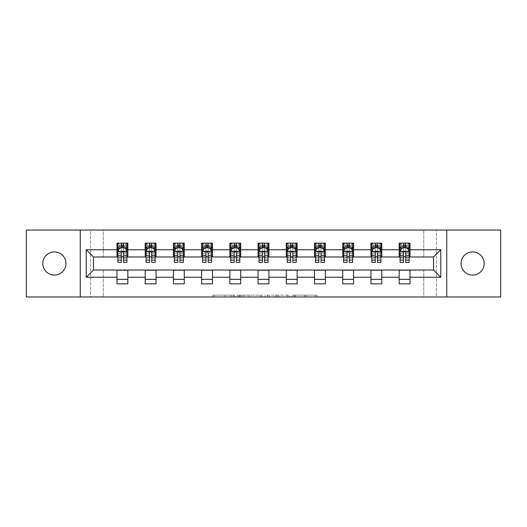 <?xml version="1.0" encoding="UTF-8"?>
<svg xmlns="http://www.w3.org/2000/svg" width="527" height="527" viewBox="0 0 527 527"><rect width="100%" height="100%" fill="white"/><g stroke="black" fill="none" stroke-linecap="round" stroke-linejoin="round"><path stroke-width="0.4" stroke-dasharray="2.63 1.98" d="M234.561 296.964L214.449 296.964L234.561 296.964L234.561 295.153L225.194 295.153L225.194 296.964L225.194 295.153L234.561 295.153L234.561 296.964L234.561 295.153L225.194 295.153L225.194 296.964L225.194 295.153L234.561 295.153L214.449 295.153L234.561 295.153M472.614 275.074A11.574 11.574 0 0 1 461.033 263.5A11.574 11.574 0 0 1 472.614 251.926A11.574 11.574 0 0 1 484.188 263.5A11.574 11.574 0 0 1 472.614 275.074M54.386 275.074A11.574 11.574 0 0 1 42.812 263.5A11.574 11.574 0 0 1 54.386 251.926A11.574 11.574 0 0 1 65.967 263.5A11.574 11.574 0 0 1 54.386 275.074M315.39 296.964L294.441 296.964L315.39 296.964L315.39 295.153L306.424 295.153L317.168 295.153L317.168 296.964L317.168 295.153L294.441 295.153L317.168 295.153L317.168 296.964L317.168 295.153L315.39 295.153L315.39 296.964M304.652 296.964L295.153 296.964L304.652 296.964L304.652 295.153L306.424 295.153L304.652 295.153L304.652 296.964L304.652 295.153L295.153 295.153L295.153 296.964L295.153 295.153L304.652 295.153L304.652 296.964M292.663 296.964L294.441 296.964L292.663 296.964L292.663 295.153L294.441 295.153L292.663 295.153L292.663 296.964M212.671 296.964L214.449 296.964L212.671 296.964L212.671 295.153L214.449 295.153L212.671 295.153L212.671 296.964M423.774 296.964L436.435 296.964L436.435 230.035L500.65 230.035L500.65 296.964L436.435 296.964L436.435 230.035L423.774 230.035L423.774 257.169L103.226 257.169L103.226 230.035L423.774 230.035L423.774 257.169L103.226 257.169L103.226 230.035L90.565 230.035L90.565 296.964L26.35 296.964L26.35 230.035L90.565 230.035L90.565 296.964L103.226 296.964L103.226 269.831L423.774 269.831L423.774 296.964L103.226 296.964L103.226 269.831L423.774 269.831L423.774 296.964M261.945 296.964L260.173 296.964L261.945 296.964L261.945 295.153L261.945 296.964M239.218 296.964L260.173 296.964L237.446 296.964L239.218 296.964L239.218 295.153L261.945 295.153L237.446 295.153L237.446 296.964L237.446 295.153L239.218 295.153L239.218 296.964M266.827 296.964L289.554 296.964L265.055 296.964L266.827 296.964L266.827 295.153L289.554 295.153L289.554 296.964L289.554 295.153L278.816 295.153L278.816 296.964M116.974 279.33L127.83 279.33L127.83 283.849L116.974 283.849L116.974 270.015L93.463 270.015L93.463 256.985L127.83 256.807L127.83 247.67L116.974 247.67L116.974 243.151L127.83 243.151L127.83 247.67M145.195 279.33L156.051 279.33L156.051 283.849L145.195 283.849L145.195 270.015L116.974 270.193M173.416 279.33L184.272 279.33L184.272 283.849L173.416 283.849L173.416 270.015L145.195 270.193M201.637 279.33L212.486 279.33L212.486 283.849L201.637 283.849L201.637 270.015L173.416 270.193M229.851 279.33L240.707 279.33L240.707 283.849L229.851 283.849L229.851 270.015L201.637 270.193M258.072 279.33L268.928 279.33L268.928 283.849L258.072 283.849L258.072 270.015L229.851 270.193M286.293 279.33L297.149 279.33L297.149 283.849L286.293 283.849L286.293 270.015L258.072 270.193M314.514 279.33L325.363 279.33L325.363 283.849L314.514 283.849L314.514 270.015L286.293 270.193M342.728 279.33L353.584 279.33L353.584 283.849L342.728 283.849L342.728 270.015L314.514 270.193M370.949 279.33L381.805 279.33L381.805 283.849L370.949 283.849L370.949 270.015L342.728 270.193M399.17 279.33L410.026 279.33L410.026 283.849L399.17 283.849L399.17 270.015L370.949 270.193M145.195 243.151L156.051 243.151L156.051 247.67L145.195 247.67L145.195 243.151M173.416 243.151L184.272 243.151L184.272 247.67L173.416 247.67L173.416 243.151M201.637 243.151L212.486 243.151L212.486 247.67L201.637 247.67L201.637 243.151M229.851 243.151L240.707 243.151L240.707 247.67L229.851 247.67L229.851 243.151M258.072 243.151L268.928 243.151L268.928 247.67L258.072 247.67L258.072 243.151M286.293 243.151L297.149 243.151L297.149 247.67L286.293 247.67L286.293 243.151M314.514 243.151L325.363 243.151L325.363 247.67L314.514 247.67L314.514 243.151M342.728 243.151L353.584 243.151L353.584 247.67L342.728 247.67L342.728 243.151M370.949 243.151L381.805 243.151L381.805 247.67L370.949 247.67L370.949 243.151M399.17 243.151L410.026 243.151L410.026 247.67L399.17 247.67L399.17 243.151M399.17 270.193L433.537 270.015L433.537 256.985L381.805 256.985L381.805 247.67M381.805 256.807L353.584 256.985L353.584 247.67M353.584 256.807L325.363 256.985L325.363 247.67M325.363 256.807L297.149 256.985L297.149 247.67M297.149 256.807L268.928 256.985L268.928 247.67M268.928 256.807L240.707 256.985L240.707 247.67M240.707 256.807L212.486 256.985L212.486 247.67M212.486 256.807L184.272 256.985L184.272 247.67M184.272 256.807L156.051 256.985L156.051 247.67M156.051 256.807L127.83 256.807M123.489 247.67L126.928 247.67L126.928 243.151L117.883 243.151L117.883 247.67L121.315 247.67M116.974 256.807L116.974 247.67M117.883 256.807L121.315 256.807M123.489 256.807L126.928 256.807M127.83 279.33L127.83 270.193M156.051 279.33L156.051 270.193M145.195 256.807L145.195 247.67M151.71 247.67L155.142 247.67L155.142 243.151L146.098 243.151L146.098 247.67L149.536 247.67M146.098 256.807L149.536 256.807M151.71 256.807L155.142 256.807M184.272 279.33L184.272 270.193M173.416 256.807L173.416 247.67M179.931 247.67L183.363 247.67L183.363 243.151L174.318 243.151L174.318 247.67L177.757 247.67M174.318 256.807L177.757 256.807M179.931 256.807L183.363 256.807M212.486 279.33L212.486 270.193M201.637 256.807L201.637 247.67M208.145 247.67L211.584 247.67L211.584 243.151L202.539 243.151L202.539 247.67L205.978 247.67M202.539 256.807L205.978 256.807M208.145 256.807L211.584 256.807M240.707 279.33L240.707 270.193M229.851 256.807L229.851 247.67M236.366 247.67L239.805 247.67L239.805 243.151L230.76 243.151L230.76 247.67L234.192 247.67M230.76 256.807L234.192 256.807M236.366 256.807L239.805 256.807M268.928 279.33L268.928 270.193M258.072 256.807L258.072 247.67M264.587 247.67L268.019 247.67L268.019 243.151L258.981 243.151L258.981 247.67L262.413 247.67M258.981 256.807L262.413 256.807M264.587 256.807L268.019 256.807M297.149 279.33L297.149 270.193M286.293 256.807L286.293 247.67M292.808 247.67L296.24 247.67L296.24 243.151L287.195 243.151L287.195 247.67L290.634 247.67M287.195 256.807L290.634 256.807M292.808 256.807L296.24 256.807M325.363 279.33L325.363 270.193M314.514 256.807L314.514 247.67M321.022 247.67L324.461 247.67L324.461 243.151L315.416 243.151L315.416 247.67L318.855 247.67M315.416 256.807L318.855 256.807M321.022 256.807L324.461 256.807M353.584 279.33L353.584 270.193M342.728 256.807L342.728 247.67M349.243 247.67L352.682 247.67L352.682 243.151L343.637 243.151L343.637 247.67L347.069 247.67M343.637 256.807L347.069 256.807M349.243 256.807L352.682 256.807M381.805 279.33L381.805 270.193M370.949 256.807L370.949 247.67M377.464 247.67L380.902 247.67L380.902 243.151L371.858 243.151L371.858 247.67L375.29 247.67M371.858 256.807L375.29 256.807M377.464 256.807L380.902 256.807M410.026 279.33L410.026 270.193M399.17 256.807L399.17 247.67M410.026 256.807L410.026 247.67M405.685 247.67L409.117 247.67L409.117 243.151L400.072 243.151L400.072 247.67L403.511 247.67M400.072 256.807L403.511 256.807M405.685 256.807L409.117 256.807M80.256 296.964L80.256 230.035M446.744 230.035L446.744 296.964M241.175 296.964L243.744 296.964L241.175 296.964L241.175 295.153L239.93 295.153L239.93 296.964L239.93 295.153L243.744 295.153L241.175 295.153L241.175 296.964M243.744 296.964L249.429 296.964L243.744 296.964L243.744 295.153L249.429 295.153L249.429 296.964L249.429 295.153L243.744 295.153L243.744 296.964M266.827 295.153L277.037 295.153L277.037 296.964L277.037 295.153L275.265 295.153L277.037 295.153L277.037 296.964L277.037 295.153L278.816 295.153M267.538 295.153L267.538 296.964L267.538 295.153M265.055 295.153L265.055 296.964L265.055 295.153M126.928 262.413L126.928 245.503L126.928 247.67L117.883 247.67L117.883 245.503L121.315 245.503L121.315 243.151L126.928 243.151L125.571 244.508L125.571 246.313L119.24 246.313L119.24 244.508L125.571 244.508M117.883 251.379L117.883 260.061L117.883 251.379L119.688 247.762L125.116 247.762L126.928 251.379L126.928 260.061L126.928 251.379M117.883 262.413L117.883 245.503L126.928 245.503L123.489 245.503L123.489 243.151M121.315 262.413L121.315 252.295L117.883 252.295M117.883 251.662L121.315 251.662L121.315 260.061L121.315 252.736C122.04 251.366 122.765 251.366 123.489 252.736L123.489 260.061L123.489 251.662L126.928 251.662M119.24 244.508L117.883 243.151L121.315 243.151M121.315 245.503L121.315 252.295M126.928 252.295L123.489 252.295L123.489 245.503M121.315 251.662L121.315 247.762M123.489 247.762L123.489 251.662M123.489 252.295L123.489 262.413M119.24 246.313L117.883 247.67L126.928 247.67L125.571 246.313M155.142 262.413L155.142 245.503L155.142 247.67L146.098 247.67L146.098 245.503L149.536 245.503L149.536 243.151L155.142 243.151L153.792 244.508L153.792 246.313L147.455 246.313L147.455 244.508L153.792 244.508M146.098 251.379L146.098 260.061L146.098 251.379L147.909 247.762L153.337 247.762L155.142 251.379L155.142 260.061L155.142 251.379M146.098 262.413L146.098 245.503L155.142 245.503L151.71 245.503L151.71 243.151M149.536 262.413L149.536 252.295L146.098 252.295M146.098 251.662L149.536 251.662L149.536 260.061L149.536 252.736C150.261 251.366 150.985 251.366 151.71 252.736L151.71 260.061L151.71 251.662L155.142 251.662M147.455 244.508L146.098 243.151L149.536 243.151M149.536 245.503L149.536 252.295M155.142 252.295L151.71 252.295L151.71 245.503M149.536 251.662L149.536 247.762M151.71 247.762L151.71 251.662M151.71 252.295L151.71 262.413M147.455 246.313L146.098 247.67L155.142 247.67L153.792 246.313M183.363 262.413L183.363 245.503L183.363 247.67L174.318 247.67L174.318 245.503L177.757 245.503L177.757 243.151L183.363 243.151L182.006 244.508L182.006 246.313L175.675 246.313L175.675 244.508L182.006 244.508M174.318 251.379L174.318 260.061L174.318 251.379L176.13 247.762L181.558 247.762L183.363 251.379L183.363 260.061L183.363 251.379M174.318 262.413L174.318 245.503L183.363 245.503L179.931 245.503L179.931 243.151M177.757 262.413L177.757 252.295L174.318 252.295M174.318 251.662L177.757 251.662L177.757 260.061L177.757 252.736C178.482 251.366 179.2 251.366 179.931 252.736L179.931 260.061L179.931 251.662L183.363 251.662M175.675 244.508L174.318 243.151L177.757 243.151M177.757 245.503L177.757 252.295M183.363 252.295L179.931 252.295L179.931 245.503M177.757 251.662L177.757 247.762M179.931 247.762L179.931 251.662M179.931 252.295L179.931 262.413M175.675 246.313L174.318 247.67L183.363 247.67L182.006 246.313M211.584 262.413L211.584 245.503L211.584 247.67L202.539 247.67L202.539 245.503L205.978 245.503L205.978 243.151L211.584 243.151L210.227 244.508L210.227 246.313L203.896 246.313L203.896 244.508L210.227 244.508M202.539 251.379L202.539 260.061L202.539 251.379L204.351 247.762L209.772 247.762L211.584 251.379L211.584 260.061L211.584 251.379M202.539 262.413L202.539 245.503L211.584 245.503L208.145 245.503L208.145 243.151M205.978 262.413L205.978 252.295L202.539 252.295M202.539 251.662L205.978 251.662L205.978 260.061L205.978 252.736C206.696 251.366 207.421 251.366 208.145 252.736L208.145 260.061L208.145 251.662L211.584 251.662M203.896 244.508L202.539 243.151L205.978 243.151M205.978 245.503L205.978 252.295M211.584 252.295L208.145 252.295L208.145 245.503M205.978 251.662L205.978 247.762M208.145 247.762L208.145 251.662M208.145 252.295L208.145 262.413M203.896 246.313L202.539 247.67L211.584 247.67L210.227 246.313M239.805 262.413L239.805 245.503L239.805 247.67L230.76 247.67L230.76 245.503L234.192 245.503L234.192 243.151L239.805 243.151L238.448 244.508L238.448 246.313L232.117 246.313L232.117 244.508L238.448 244.508M230.76 251.379L230.76 260.061L230.76 251.379L232.565 247.762L237.993 247.762L239.805 251.379L239.805 260.061L239.805 251.379M230.76 262.413L230.76 245.503L239.805 245.503L236.366 245.503L236.366 243.151M234.192 262.413L234.192 252.295L230.76 252.295M230.76 251.662L234.192 251.662L234.192 260.061L234.192 252.736C234.917 251.366 235.641 251.366 236.366 252.736L236.366 260.061L236.366 251.662L239.805 251.662M232.117 244.508L230.76 243.151L234.192 243.151M234.192 245.503L234.192 252.295M239.805 252.295L236.366 252.295L236.366 245.503M234.192 251.662L234.192 247.762M236.366 247.762L236.366 251.662M236.366 252.295L236.366 262.413M232.117 246.313L230.76 247.67L239.805 247.67L238.448 246.313M268.019 262.413L268.019 245.503L268.019 247.67L258.981 247.67L258.981 245.503L262.413 245.503L262.413 243.151L268.019 243.151L266.669 244.508L266.669 246.313L260.331 246.313L260.331 244.508L266.669 244.508M258.981 251.379L258.981 260.061L258.981 251.379L260.786 247.762L266.214 247.762L268.019 251.379L268.019 260.061L268.019 251.379M258.981 262.413L258.981 245.503L268.019 245.503L264.587 245.503L264.587 243.151M262.413 262.413L262.413 252.295L258.981 252.295M258.981 251.662L262.413 251.662L262.413 260.061L262.413 252.736C263.138 251.366 263.862 251.366 264.587 252.736L264.587 260.061L264.587 251.662L268.019 251.662M260.331 244.508L258.981 243.151L262.413 243.151M262.413 245.503L262.413 252.295M268.019 252.295L264.587 252.295L264.587 245.503M262.413 251.662L262.413 247.762M264.587 247.762L264.587 251.662M264.587 252.295L264.587 262.413M260.331 246.313L258.981 247.67L268.019 247.67L266.669 246.313M296.24 262.413L296.24 245.503L296.24 247.67L287.195 247.67L287.195 245.503L290.634 245.503L290.634 243.151L296.24 243.151L294.883 244.508L294.883 246.313L288.552 246.313L288.552 244.508L294.883 244.508M287.195 251.379L287.195 260.061L287.195 251.379L289.007 247.762L294.435 247.762L296.24 251.379L296.24 260.061L296.24 251.379M287.195 262.413L287.195 245.503L296.24 245.503L292.808 245.503L292.808 243.151M290.634 262.413L290.634 252.295L287.195 252.295M287.195 251.662L290.634 251.662L290.634 260.061L290.634 252.736C291.359 251.366 292.077 251.366 292.808 252.736L292.808 260.061L292.808 251.662L296.24 251.662M288.552 244.508L287.195 243.151L290.634 243.151M290.634 245.503L290.634 252.295M296.24 252.295L292.808 252.295L292.808 245.503M290.634 251.662L290.634 247.762M292.808 247.762L292.808 251.662M292.808 252.295L292.808 262.413M288.552 246.313L287.195 247.67L296.24 247.67L294.883 246.313M324.461 262.413L324.461 245.503L324.461 247.67L315.416 247.67L315.416 245.503L318.855 245.503L318.855 243.151L324.461 243.151L323.104 244.508L323.104 246.313L316.773 246.313L316.773 244.508L323.104 244.508M315.416 251.379L315.416 260.061L315.416 251.379L317.228 247.762L322.649 247.762L324.461 251.379L324.461 260.061L324.461 251.379M315.416 262.413L315.416 245.503L324.461 245.503L321.022 245.503L321.022 243.151M318.855 262.413L318.855 252.295L315.416 252.295M315.416 251.662L318.855 251.662L318.855 260.061L318.855 252.736C319.573 251.366 320.297 251.366 321.022 252.736L321.022 260.061L321.022 251.662L324.461 251.662M316.773 244.508L315.416 243.151L318.855 243.151M318.855 245.503L318.855 252.295M324.461 252.295L321.022 252.295L321.022 245.503M318.855 251.662L318.855 247.762M321.022 247.762L321.022 251.662M321.022 252.295L321.022 262.413M316.773 246.313L315.416 247.67L324.461 247.67L323.104 246.313M352.682 262.413L352.682 245.503L352.682 247.67L343.637 247.67L343.637 245.503L347.069 245.503L347.069 243.151L352.682 243.151L351.325 244.508L351.325 246.313L344.994 246.313L344.994 244.508L351.325 244.508M343.637 251.379L343.637 260.061L343.637 251.379L345.442 247.762L350.87 247.762L352.682 251.379L352.682 260.061L352.682 251.379M343.637 262.413L343.637 245.503L352.682 245.503L349.243 245.503L349.243 243.151M347.069 262.413L347.069 252.295L343.637 252.295M343.637 251.662L347.069 251.662L347.069 260.061L347.069 252.736C347.794 251.366 348.518 251.366 349.243 252.736L349.243 260.061L349.243 251.662L352.682 251.662M344.994 244.508L343.637 243.151L347.069 243.151M347.069 245.503L347.069 252.295M352.682 252.295L349.243 252.295L349.243 245.503M347.069 251.662L347.069 247.762M349.243 247.762L349.243 251.662M349.243 252.295L349.243 262.413M344.994 246.313L343.637 247.67L352.682 247.67L351.325 246.313M380.902 262.413L380.902 245.503L380.902 247.67L371.858 247.67L371.858 245.503L375.29 245.503L375.29 243.151L380.902 243.151L379.545 244.508L379.545 246.313L373.208 246.313L373.208 244.508L379.545 244.508M371.858 251.379L371.858 260.061L371.858 251.379L373.663 247.762L379.091 247.762L380.902 251.379L380.902 260.061L380.902 251.379M371.858 262.413L371.858 245.503L380.902 245.503L377.464 245.503L377.464 243.151M375.29 262.413L375.29 252.295L371.858 252.295M371.858 251.662L375.29 251.662L375.29 260.061L375.29 252.736C376.014 251.366 376.739 251.366 377.464 252.736L377.464 260.061L377.464 251.662L380.902 251.662M373.208 244.508L371.858 243.151L375.29 243.151M375.29 245.503L375.29 252.295M380.902 252.295L377.464 252.295L377.464 245.503M375.29 251.662L375.29 247.762M377.464 247.762L377.464 251.662M377.464 252.295L377.464 262.413M373.208 246.313L371.858 247.67L380.902 247.67L379.545 246.313M409.117 262.413L409.117 245.503L409.117 247.67L400.072 247.67L400.072 245.503L403.511 245.503L403.511 243.151L409.117 243.151L407.76 244.508L407.76 246.313L401.429 246.313L401.429 244.508L407.76 244.508M400.072 251.379L400.072 260.061L400.072 251.379L401.884 247.762L407.312 247.762L409.117 251.379L409.117 260.061L409.117 251.379M400.072 262.413L400.072 245.503L409.117 245.503L405.685 245.503L405.685 243.151M403.511 262.413L403.511 252.295L400.072 252.295M400.072 251.662L403.511 251.662L403.511 260.061L403.511 252.736C404.235 251.366 404.953 251.366 405.685 252.736L405.685 260.061L405.685 251.662L409.117 251.662M401.429 244.508L400.072 243.151L403.511 243.151M403.511 245.503L403.511 252.295M409.117 252.295L405.685 252.295L405.685 245.503M403.511 251.662L403.511 247.762M405.685 247.762L405.685 251.662M405.685 252.295L405.685 262.413M401.429 246.313L400.072 247.67L409.117 247.67L407.76 246.313M233.316 295.153L233.316 296.964L233.316 295.153M230.872 295.153L230.872 296.964L230.872 295.153M214.449 295.153L214.449 296.964L214.449 295.153M260.173 295.153L260.173 296.964L260.173 295.153M287.782 295.153L287.782 296.964L287.782 295.153M275.265 295.153L275.265 296.964L275.265 295.153M269.317 295.153L269.317 296.964L269.317 295.153M306.424 295.153L306.424 296.964L306.424 295.153M294.441 295.153L294.441 296.964L294.441 295.153M117.929 251.287L126.882 251.287M117.883 258.184L121.315 258.184M121.315 248.612L117.883 248.612M126.928 248.612L123.489 248.612M119.583 247.98L121.315 247.98M123.489 247.98L125.228 247.98M123.489 258.184L126.928 258.184M117.883 253.329L121.315 253.329M123.489 253.329L126.928 253.329M126.928 246.649L123.489 246.649M121.315 246.649L117.883 246.649M146.144 251.287L155.103 251.287M146.098 258.184L149.536 258.184M149.536 248.612L146.098 248.612M155.142 248.612L151.71 248.612M147.804 247.98L149.536 247.98M151.71 247.98L153.443 247.98M151.71 258.184L155.142 258.184M146.098 253.329L149.536 253.329M151.71 253.329L155.142 253.329M155.142 246.649L151.71 246.649M149.536 246.649L146.098 246.649M174.365 251.287L183.317 251.287M174.318 258.184L177.757 258.184M177.757 248.612L174.318 248.612M183.363 248.612L179.931 248.612M176.018 247.98L177.757 247.98M179.931 247.98L181.663 247.98M179.931 258.184L183.363 258.184M174.318 253.329L177.757 253.329M179.931 253.329L183.363 253.329M183.363 246.649L179.931 246.649M177.757 246.649L174.318 246.649M202.585 251.287L211.538 251.287M202.539 258.184L205.978 258.184M205.978 248.612L202.539 248.612M211.584 248.612L208.145 248.612M204.239 247.98L205.978 247.98M208.145 247.98L209.884 247.98M208.145 258.184L211.584 258.184M202.539 253.329L205.978 253.329M208.145 253.329L211.584 253.329M211.584 246.649L208.145 246.649M205.978 246.649L202.539 246.649M230.806 251.287L239.759 251.287M230.76 258.184L234.192 258.184M234.192 248.612L230.76 248.612M239.805 248.612L236.366 248.612M232.46 247.98L234.192 247.98M236.366 247.98L238.105 247.98M236.366 258.184L239.805 258.184M230.76 253.329L234.192 253.329M236.366 253.329L239.805 253.329M239.805 246.649L236.366 246.649M234.192 246.649L230.76 246.649M259.02 251.287L267.979 251.287M258.981 258.184L262.413 258.184M262.413 248.612L258.981 248.612M268.019 248.612L264.587 248.612M260.681 247.98L262.413 247.98M264.587 247.98L266.319 247.98M264.587 258.184L268.019 258.184M258.981 253.329L262.413 253.329M264.587 253.329L268.019 253.329M268.019 246.649L264.587 246.649M262.413 246.649L258.981 246.649M287.241 251.287L296.194 251.287M287.195 258.184L290.634 258.184M290.634 248.612L287.195 248.612M296.24 248.612L292.808 248.612M288.895 247.98L290.634 247.98M292.808 247.98L294.54 247.98M292.808 258.184L296.24 258.184M287.195 253.329L290.634 253.329M292.808 253.329L296.24 253.329M296.24 246.649L292.808 246.649M290.634 246.649L287.195 246.649M315.462 251.287L324.415 251.287M315.416 258.184L318.855 258.184M318.855 248.612L315.416 248.612M324.461 248.612L321.022 248.612M317.116 247.98L318.855 247.98M321.022 247.98L322.761 247.98M321.022 258.184L324.461 258.184M315.416 253.329L318.855 253.329M321.022 253.329L324.461 253.329M324.461 246.649L321.022 246.649M318.855 246.649L315.416 246.649M343.683 251.287L352.635 251.287M343.637 258.184L347.069 258.184M347.069 248.612L343.637 248.612M352.682 248.612L349.243 248.612M345.337 247.98L347.069 247.98M349.243 247.98L350.982 247.98M349.243 258.184L352.682 258.184M343.637 253.329L347.069 253.329M349.243 253.329L352.682 253.329M352.682 246.649L349.243 246.649M347.069 246.649L343.637 246.649M371.897 251.287L380.856 251.287M371.858 258.184L375.29 258.184M375.29 248.612L371.858 248.612M380.902 248.612L377.464 248.612M373.557 247.98L375.29 247.98M377.464 247.98L379.196 247.98M377.464 258.184L380.902 258.184M371.858 253.329L375.29 253.329M377.464 253.329L380.902 253.329M380.902 246.649L377.464 246.649M375.29 246.649L371.858 246.649M400.118 251.287L409.071 251.287M400.072 258.184L403.511 258.184M403.511 248.612L400.072 248.612M409.117 248.612L405.685 248.612M401.772 247.98L403.511 247.98M405.685 247.98L407.417 247.98M405.685 258.184L409.117 258.184M400.072 253.329L403.511 253.329M405.685 253.329L409.117 253.329M409.117 246.649L405.685 246.649M403.511 246.649L400.072 246.649M117.883 260.061L121.315 260.061M123.489 260.061L126.928 260.061M146.098 260.061L149.536 260.061M151.71 260.061L155.142 260.061M174.318 260.061L177.757 260.061M179.931 260.061L183.363 260.061M202.539 260.061L205.978 260.061M208.145 260.061L211.584 260.061M230.76 260.061L234.192 260.061M236.366 260.061L239.805 260.061M258.981 260.061L262.413 260.061M264.587 260.061L268.019 260.061M287.195 260.061L290.634 260.061M292.808 260.061L296.24 260.061M315.416 260.061L318.855 260.061M321.022 260.061L324.461 260.061M343.637 260.061L347.069 260.061M349.243 260.061L352.682 260.061M371.858 260.061L375.29 260.061M377.464 260.061L380.902 260.061M400.072 260.061L403.511 260.061M405.685 260.061L409.117 260.061"/><path stroke-width="0.79" d="M472.614 251.926A11.574 11.574 0 0 0 461.033 263.5A11.574 11.574 0 0 0 472.614 275.074A11.574 11.574 0 0 0 484.188 263.5A11.574 11.574 0 0 0 472.614 251.926M54.386 251.926A11.574 11.574 0 0 0 42.812 263.5A11.574 11.574 0 0 0 54.386 275.074A11.574 11.574 0 0 0 65.967 263.5A11.574 11.574 0 0 0 54.386 251.926M446.744 296.964L500.65 296.964L500.65 230.035L446.744 230.035L446.744 296.964L80.256 296.964L80.256 230.035L26.35 230.035L26.35 296.964L80.256 296.964M446.744 230.035L80.256 230.035M410.026 249.752L410.026 243.151L399.17 243.151L399.17 249.752L381.805 249.752L381.805 243.151L370.949 243.151L370.949 249.752L353.584 249.752L353.584 243.151L342.728 243.151L342.728 249.752L325.363 249.752L325.363 243.151L314.514 243.151L314.514 249.752L297.149 249.752L297.149 243.151L286.293 243.151L286.293 249.752L268.928 249.752L268.928 243.151L258.072 243.151L258.072 249.752L240.707 249.752L240.707 243.151L229.851 243.151L229.851 249.752L212.486 249.752L212.486 243.151L201.637 243.151L201.637 249.752L184.272 249.752L184.272 243.151L173.416 243.151L173.416 249.752L156.051 249.752L156.051 243.151L145.195 243.151L145.195 249.752L127.83 249.752L127.83 243.151L116.974 243.151L116.974 249.752L86.224 249.752L86.224 277.248L93.463 270.015L116.974 270.015L116.974 283.849L127.83 283.849L127.83 270.015L145.195 270.015L145.195 283.849L156.051 283.849L156.051 270.015L173.416 270.015L173.416 283.849L184.272 283.849L184.272 270.015L201.637 270.015L201.637 283.849L212.486 283.849L212.486 270.015L229.851 270.015L229.851 283.849L240.707 283.849L240.707 270.015L258.072 270.015L258.072 283.849L268.928 283.849L268.928 270.015L286.293 270.015L286.293 283.849L297.149 283.849L297.149 270.015L314.514 270.015L314.514 283.849L325.363 283.849L325.363 270.015L342.728 270.015L342.728 283.849L353.584 283.849L353.584 270.015L370.949 270.015L370.949 283.849L381.805 283.849L381.805 270.015L399.17 270.015L399.17 283.849L410.026 283.849L410.026 270.015L433.537 270.015L433.537 256.985L410.026 256.985L410.026 249.752L440.776 249.752L440.776 277.248L410.026 277.248M399.17 277.248L381.805 277.248M370.949 277.248L353.584 277.248M342.728 277.248L325.363 277.248M314.514 277.248L297.149 277.248M286.293 277.248L268.928 277.248M258.072 277.248L240.707 277.248M229.851 277.248L212.486 277.248M201.637 277.248L184.272 277.248M173.416 277.248L156.051 277.248M145.195 277.248L127.83 277.248M116.974 277.248L86.224 277.248M399.17 249.752L399.17 256.985L381.805 256.985L381.805 249.752M370.949 249.752L370.949 256.985L353.584 256.985L353.584 249.752M342.728 249.752L342.728 256.985L325.363 256.985L325.363 249.752M314.514 249.752L314.514 256.985L297.149 256.985L297.149 249.752M286.293 249.752L286.293 256.985L268.928 256.985L268.928 249.752M258.072 249.752L258.072 256.985L240.707 256.985L240.707 249.752M229.851 249.752L229.851 256.985L212.486 256.985L212.486 249.752M201.637 249.752L201.637 256.985L184.272 256.985L184.272 249.752M173.416 249.752L173.416 256.985L156.051 256.985L156.051 249.752M145.195 249.752L145.195 256.985L127.83 256.985L127.83 249.752M116.974 249.752L116.974 256.985L93.463 256.985L86.224 249.752M93.463 256.985L93.463 270.015M440.776 277.248L433.537 270.015M433.537 256.985L440.776 249.752M116.974 247.67L117.883 247.67M121.315 247.67L123.489 247.67M126.928 247.67L127.83 247.67M116.974 256.807L117.883 256.807M121.315 256.807L123.489 256.807M126.928 256.807L127.83 256.807M116.974 270.193L127.83 270.193M116.974 279.33L127.83 279.33M145.195 270.193L156.051 270.193M145.195 279.33L156.051 279.33M145.195 247.67L146.098 247.67M149.536 247.67L151.71 247.67M155.142 247.67L156.051 247.67M145.195 256.807L146.098 256.807M149.536 256.807L151.71 256.807M155.142 256.807L156.051 256.807M173.416 270.193L184.272 270.193M173.416 279.33L184.272 279.33M173.416 247.67L174.318 247.67M177.757 247.67L179.931 247.67M183.363 247.67L184.272 247.67M173.416 256.807L174.318 256.807M177.757 256.807L179.931 256.807M183.363 256.807L184.272 256.807M201.637 270.193L212.486 270.193M201.637 279.33L212.486 279.33M201.637 247.67L202.539 247.67M205.978 247.67L208.145 247.67M211.584 247.67L212.486 247.67M201.637 256.807L202.539 256.807M205.978 256.807L208.145 256.807M211.584 256.807L212.486 256.807M229.851 270.193L240.707 270.193M229.851 279.33L240.707 279.33M229.851 247.67L230.76 247.67M234.192 247.67L236.366 247.67M239.805 247.67L240.707 247.67M229.851 256.807L230.76 256.807M234.192 256.807L236.366 256.807M239.805 256.807L240.707 256.807M258.072 270.193L268.928 270.193M258.072 279.33L268.928 279.33M258.072 247.67L258.981 247.67M262.413 247.67L264.587 247.67M268.019 247.67L268.928 247.67M258.072 256.807L258.981 256.807M262.413 256.807L264.587 256.807M268.019 256.807L268.928 256.807M286.293 270.193L297.149 270.193M286.293 279.33L297.149 279.33M286.293 247.67L287.195 247.67M290.634 247.67L292.808 247.67M296.24 247.67L297.149 247.67M286.293 256.807L287.195 256.807M290.634 256.807L292.808 256.807M296.24 256.807L297.149 256.807M314.514 270.193L325.363 270.193M314.514 279.33L325.363 279.33M314.514 247.67L315.416 247.67M318.855 247.67L321.022 247.67M324.461 247.67L325.363 247.67M314.514 256.807L315.416 256.807M318.855 256.807L321.022 256.807M324.461 256.807L325.363 256.807M342.728 270.193L353.584 270.193M342.728 279.33L353.584 279.33M342.728 247.67L343.637 247.67M347.069 247.67L349.243 247.67M352.682 247.67L353.584 247.67M342.728 256.807L343.637 256.807M347.069 256.807L349.243 256.807M352.682 256.807L353.584 256.807M370.949 270.193L381.805 270.193M370.949 279.33L381.805 279.33M370.949 247.67L371.858 247.67M375.29 247.67L377.464 247.67M380.902 247.67L381.805 247.67M370.949 256.807L371.858 256.807M375.29 256.807L377.464 256.807M380.902 256.807L381.805 256.807M399.17 270.193L410.026 270.193M399.17 279.33L410.026 279.33M399.17 247.67L400.072 247.67M403.511 247.67L405.685 247.67M409.117 247.67L410.026 247.67M399.17 256.807L400.072 256.807M403.511 256.807L405.685 256.807M409.117 256.807L410.026 256.807M123.489 245.503L121.315 245.503M126.928 260.147L123.489 260.147L123.489 262.413L126.928 262.413L126.928 251.379L125.116 247.762L119.688 247.762L117.883 251.379L117.883 262.413L121.315 262.413L121.315 260.147L117.883 260.147M117.883 251.379L117.883 243.151M126.928 251.379L126.928 243.151M121.315 247.762L121.315 243.151M123.489 243.151L123.489 247.762M123.489 260.147L123.489 252.736C122.765 251.346 122.04 251.346 121.315 252.736L121.315 260.147M151.71 245.503L149.536 245.503M155.142 260.147L151.71 260.147L151.71 262.413L155.142 262.413L155.142 251.379L153.337 247.762L147.909 247.762L146.098 251.379L146.098 262.413L149.536 262.413L149.536 260.147L146.098 260.147M146.098 251.379L146.098 243.151M155.142 251.379L155.142 243.151M149.536 247.762L149.536 243.151M151.71 243.151L151.71 247.762M151.71 260.147L151.71 252.736C150.985 251.346 150.261 251.346 149.536 252.736L149.536 260.147M179.931 245.503L177.757 245.503M183.363 260.147L179.931 260.147L179.931 262.413L183.363 262.413L183.363 251.379L181.558 247.762L176.13 247.762L174.318 251.379L174.318 262.413L177.757 262.413L177.757 260.147L174.318 260.147M174.318 251.379L174.318 243.151M183.363 251.379L183.363 243.151M177.757 247.762L177.757 243.151M179.931 243.151L179.931 247.762M179.931 260.147L179.931 252.736C179.206 251.346 178.482 251.346 177.757 252.736L177.757 260.147M208.145 245.503L205.978 245.503M211.584 260.147L208.145 260.147L208.145 262.413L211.584 262.413L211.584 251.379L209.772 247.762L204.351 247.762L202.539 251.379L202.539 262.413L205.978 262.413L205.978 260.147L202.539 260.147M202.539 251.379L202.539 243.151M211.584 251.379L211.584 243.151M205.978 247.762L205.978 243.151M208.145 243.151L208.145 247.762M208.145 260.147L208.145 252.736C207.427 251.346 206.703 251.346 205.978 252.736L205.978 260.147M236.366 245.503L234.192 245.503M239.805 260.147L236.366 260.147L236.366 262.413L239.805 262.413L239.805 251.379L237.993 247.762L232.565 247.762L230.76 251.379L230.76 262.413L234.192 262.413L234.192 260.147L230.76 260.147M230.76 251.379L230.76 243.151M239.805 251.379L239.805 243.151M234.192 247.762L234.192 243.151M236.366 243.151L236.366 247.762M236.366 260.147L236.366 252.736C235.641 251.346 234.917 251.346 234.192 252.736L234.192 260.147M264.587 245.503L262.413 245.503M268.019 260.147L264.587 260.147L264.587 262.413L268.019 262.413L268.019 251.379L266.214 247.762L260.786 247.762L258.981 251.379L258.981 262.413L262.413 262.413L262.413 260.147L258.981 260.147M258.981 251.379L258.981 243.151M268.019 251.379L268.019 243.151M262.413 247.762L262.413 243.151M264.587 243.151L264.587 247.762M264.587 260.147L264.587 252.736C263.862 251.346 263.138 251.346 262.413 252.736L262.413 260.147M292.808 245.503L290.634 245.503M296.24 260.147L292.808 260.147L292.808 262.413L296.24 262.413L296.24 251.379L294.435 247.762L289.007 247.762L287.195 251.379L287.195 262.413L290.634 262.413L290.634 260.147L287.195 260.147M287.195 251.379L287.195 243.151M296.24 251.379L296.24 243.151M290.634 247.762L290.634 243.151M292.808 243.151L292.808 247.762M292.808 260.147L292.808 252.736C292.083 251.346 291.359 251.346 290.634 252.736L290.634 260.147M321.022 245.503L318.855 245.503M324.461 260.147L321.022 260.147L321.022 262.413L324.461 262.413L324.461 251.379L322.649 247.762L317.228 247.762L315.416 251.379L315.416 262.413L318.855 262.413L318.855 260.147L315.416 260.147M315.416 251.379L315.416 243.151M324.461 251.379L324.461 243.151M318.855 247.762L318.855 243.151M321.022 243.151L321.022 247.762M321.022 260.147L321.022 252.736C320.304 251.346 319.579 251.346 318.855 252.736L318.855 260.147M349.243 245.503L347.069 245.503M352.682 260.147L349.243 260.147L349.243 262.413L352.682 262.413L352.682 251.379L350.87 247.762L345.442 247.762L343.637 251.379L343.637 262.413L347.069 262.413L347.069 260.147L343.637 260.147M343.637 251.379L343.637 243.151M352.682 251.379L352.682 243.151M347.069 247.762L347.069 243.151M349.243 243.151L349.243 247.762M349.243 260.147L349.243 252.736C348.518 251.346 347.794 251.346 347.069 252.736L347.069 260.147M377.464 245.503L375.29 245.503M380.902 260.147L377.464 260.147L377.464 262.413L380.902 262.413L380.902 251.379L379.091 247.762L373.663 247.762L371.858 251.379L371.858 262.413L375.29 262.413L375.29 260.147L371.858 260.147M371.858 251.379L371.858 243.151M380.902 251.379L380.902 243.151M375.29 247.762L375.29 243.151M377.464 243.151L377.464 247.762M377.464 260.147L377.464 252.736C376.739 251.346 376.014 251.346 375.29 252.736L375.29 260.147M405.685 245.503L403.511 245.503M409.117 260.147L405.685 260.147L405.685 262.413L409.117 262.413L409.117 251.379L407.312 247.762L401.884 247.762L400.072 251.379L400.072 262.413L403.511 262.413L403.511 260.147L400.072 260.147M400.072 251.379L400.072 243.151M409.117 251.379L409.117 243.151M403.511 247.762L403.511 243.151M405.685 243.151L405.685 247.762M405.685 260.147L405.685 252.736C404.96 251.346 404.235 251.346 403.511 252.736L403.511 260.147M126.882 251.287L117.929 251.287M117.883 247.98L119.583 247.98M125.228 247.98L126.928 247.98M121.315 255.299L117.883 255.299M126.928 255.299L123.489 255.299M123.489 246.649L121.315 246.649M155.103 251.287L146.144 251.287M146.098 247.98L147.804 247.98M153.443 247.98L155.142 247.98M149.536 255.299L146.098 255.299M155.142 255.299L151.71 255.299M151.71 246.649L149.536 246.649M183.317 251.287L174.365 251.287M174.318 247.98L176.018 247.98M181.663 247.98L183.363 247.98M177.757 255.299L174.318 255.299M183.363 255.299L179.931 255.299M179.931 246.649L177.757 246.649M211.538 251.287L202.585 251.287M202.539 247.98L204.239 247.98M209.884 247.98L211.584 247.98M205.978 255.299L202.539 255.299M211.584 255.299L208.145 255.299M208.145 246.649L205.978 246.649M239.759 251.287L230.806 251.287M230.76 247.98L232.46 247.98M238.105 247.98L239.805 247.98M234.192 255.299L230.76 255.299M239.805 255.299L236.366 255.299M236.366 246.649L234.192 246.649M267.979 251.287L259.02 251.287M258.981 247.98L260.681 247.98M266.319 247.98L268.019 247.98M262.413 255.299L258.981 255.299M268.019 255.299L264.587 255.299M264.587 246.649L262.413 246.649M296.194 251.287L287.241 251.287M287.195 247.98L288.895 247.98M294.54 247.98L296.24 247.98M290.634 255.299L287.195 255.299M296.24 255.299L292.808 255.299M292.808 246.649L290.634 246.649M324.415 251.287L315.462 251.287M315.416 247.98L317.116 247.98M322.761 247.98L324.461 247.98M318.855 255.299L315.416 255.299M324.461 255.299L321.022 255.299M321.022 246.649L318.855 246.649M352.635 251.287L343.683 251.287M343.637 247.98L345.337 247.98M350.982 247.98L352.682 247.98M347.069 255.299L343.637 255.299M352.682 255.299L349.243 255.299M349.243 246.649L347.069 246.649M380.856 251.287L371.897 251.287M371.858 247.98L373.557 247.98M379.196 247.98L380.902 247.98M375.29 255.299L371.858 255.299M380.902 255.299L377.464 255.299M377.464 246.649L375.29 246.649M409.071 251.287L400.118 251.287M400.072 247.98L401.772 247.98M407.417 247.98L409.117 247.98M403.511 255.299L400.072 255.299M409.117 255.299L405.685 255.299M405.685 246.649L403.511 246.649"/></g></svg>
